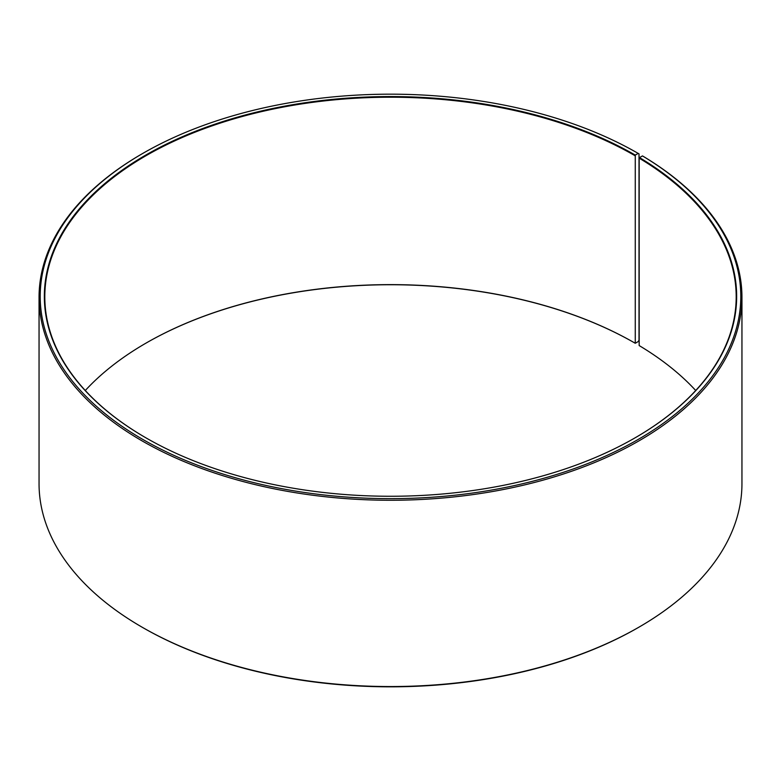<?xml version="1.0" encoding="UTF-8"?>
<svg xmlns="http://www.w3.org/2000/svg" width="781" height="781" viewBox="0 0 781 781"><rect width="100%" height="100%" fill="white"/><g stroke="black" fill="none" stroke-linecap="round" stroke-linejoin="round"><path stroke-width="1.17" d="M695.715 390.5A345.69 199.585 -0 0 0 639.17 345.563L639.17 158.153A345.69 199.585 -0 0 1 736.19 296.79A345.69 199.585 -0 0 1 635.109 437.819M635.265 155.097L635.265 343.269L638.194 341.58L639.014 340.165L639.014 153.877L638.194 153.408L635.265 155.097A346.149 199.848 -0 0 0 145.735 155.097A346.149 199.848 -0 0 0 145.735 437.731A346.149 199.848 -0 0 0 635.265 437.731A346.149 199.848 -0 0 0 639.502 157.586L639.17 158.153M638.194 153.408A350.298 202.24 -0 0 0 142.796 153.408A350.298 202.24 -0 0 0 142.806 439.42A350.298 202.24 -0 0 0 636.027 440.669A350.298 202.24 -0 0 0 642.48 155.927L639.502 157.586M142.796 153.408L141.986 153.877A351.45 202.904 -0 0 0 39.05 297.356A351.45 202.904 -0 0 0 141.986 440.835A351.45 202.904 -0 0 0 524.998 484.816A351.45 202.904 -0 0 0 741.95 297.356A351.45 202.904 -0 0 0 643.31 156.405L642.48 155.927M39.05 297.356L39.05 483.644A351.45 202.904 -0 0 0 141.986 627.123L142.806 627.592A350.298 202.24 -0 0 0 638.204 627.592L639.014 627.123A351.45 202.904 -0 0 0 741.95 483.644L741.95 297.356M639.014 627.123A351.45 202.904 -0 0 1 141.986 627.123L142.796 627.592A350.298 202.24 -0 0 0 142.806 627.592M634.943 343.084A345.69 199.585 -0 0 0 146.057 343.084A345.69 199.585 -0 0 0 85.285 390.5M635.265 343.269A346.149 199.848 -0 0 0 145.891 343.181M634.943 155.663A345.69 199.585 -0 0 0 258.208 112.405A345.69 199.585 -0 0 0 44.81 296.79A345.69 199.585 -0 0 0 145.891 437.819"/></g></svg>
